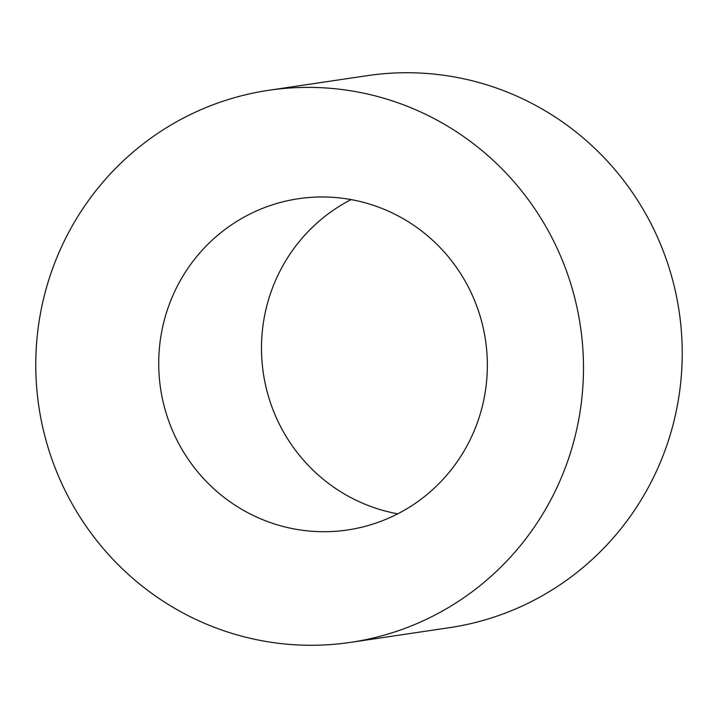 <?xml version="1.0" encoding="UTF-8"?>
<svg xmlns="http://www.w3.org/2000/svg" width="718" height="718" viewBox="0 0 718 718"><rect width="100%" height="100%" fill="white"/><g stroke="black" fill="none" stroke-linecap="round" stroke-linejoin="round"><path stroke-width="1.08" d="M285.333 644.037A279.06 273.746 -98.4 0 0 350.626 642.359A279.06 273.746 -98.4 0 0 583.357 359.323A279.06 273.746 -98.4 0 0 333.924 88.628A279.06 273.746 -98.4 0 0 268.631 90.306A279.06 273.746 -98.4 0 0 35.9 373.342A279.06 273.746 -98.4 0 0 285.333 644.037M308.453 530.961A167.438 164.243 -98.4 0 0 347.638 529.956A167.438 164.243 -98.4 0 0 487.271 360.14A167.438 164.243 -98.4 0 0 337.613 197.719A167.438 164.243 -98.4 0 0 298.437 198.724A167.438 164.243 -98.4 0 0 158.795 368.549A167.438 164.243 -98.4 0 0 308.453 530.961M351.075 199.595A167.438 164.243 -98.4 0 0 263.335 373.207A167.438 164.243 -98.4 0 0 397.754 513.828M350.626 642.359L449.369 627.694A279.06 273.746 -98.4 0 0 682.1 344.658A279.06 273.746 -98.4 0 0 432.667 73.963A279.06 273.746 -98.4 0 0 367.374 75.641L268.631 90.306"/></g></svg>
